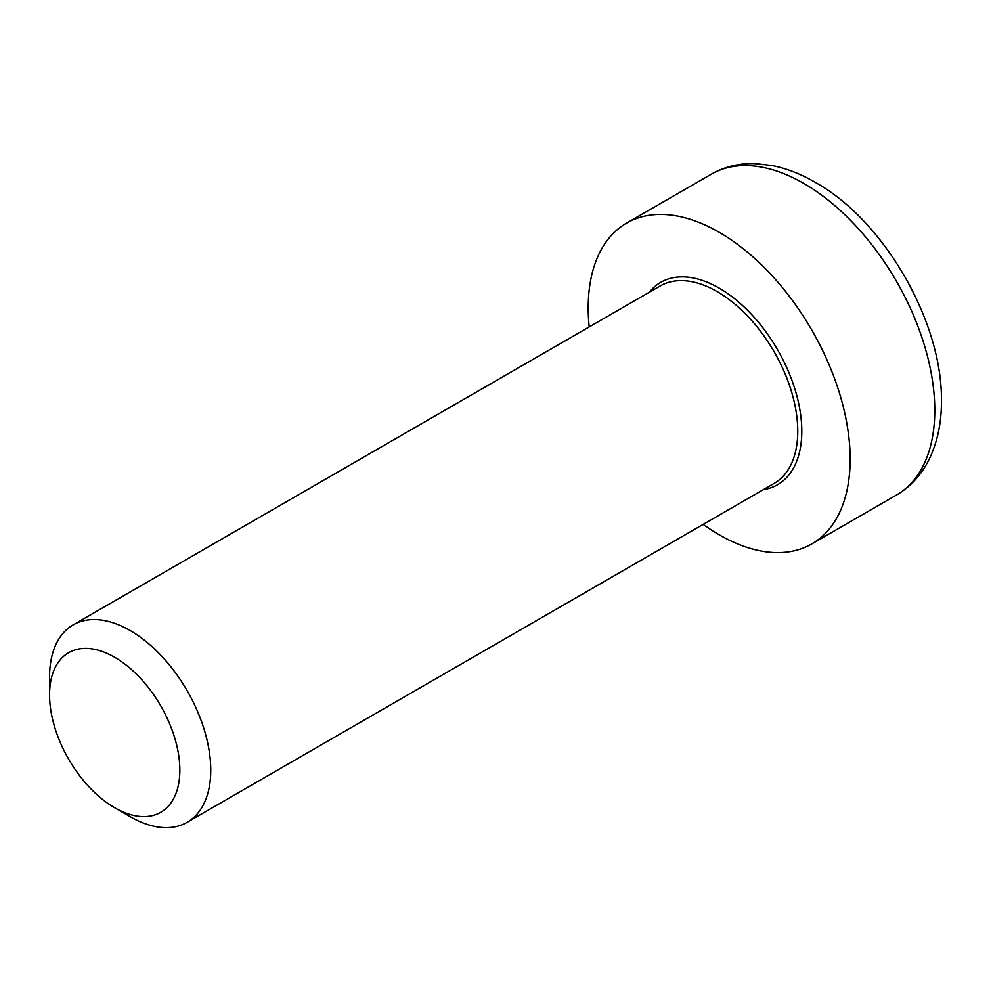 <?xml version="1.0" encoding="UTF-8"?>
<svg xmlns="http://www.w3.org/2000/svg" width="991" height="991" viewBox="0 0 991 991"><rect width="100%" height="100%" fill="white"/><g stroke="black" fill="none" stroke-linecap="round" stroke-linejoin="round"><path stroke-width="1.49" d="M114.696 807.739L130.143 816.658A113.977 65.802 -120 0 0 187.138 822.307A113.977 65.802 -120 0 0 210.749 770.118A113.977 65.802 -120 0 0 160.988 655.423A113.977 65.802 -120 0 0 73.161 624.875A113.977 65.802 -120 0 0 49.55 677.064L49.55 694.902A92.126 53.192 60 0 1 114.696 657.281A92.126 53.192 60 0 1 179.842 770.118A92.126 53.192 60 0 1 114.696 807.739A92.126 53.192 60 0 1 49.55 694.902M703.164 524.375A185.218 106.941 -120 0 0 811.79 543.923A185.218 106.941 -120 0 0 850.142 459.13A185.218 106.941 -120 0 0 769.301 272.736A185.218 106.941 -120 0 0 626.572 223.111A185.218 106.941 -120 0 0 589.187 326.956M763.343 489.628A116.827 67.45 -120 0 0 801.793 431.209A116.827 67.45 -120 0 0 742.172 305.166A116.827 67.45 -120 0 0 649.365 292.209M73.161 624.875L660.167 285.965A113.977 65.802 60 0 1 748.007 316.513A113.977 65.802 60 0 1 797.755 431.209A113.977 65.802 60 0 1 774.157 483.397L187.138 822.307M896.409 495.066C909.441 487.423 919.735 476.671 927.316 462.822C936.792 445.095 941.512 424.47 941.45 400.971C942.342 320.65 883.291 220.708 816.646 183.149C801.806 174.354 786.891 168.482 771.915 165.509L754.758 163.614C738.902 163.218 724.384 166.761 711.191 174.255A185.218 106.941 60 0 1 853.92 223.879A185.218 106.941 60 0 1 934.773 410.274A185.218 106.941 60 0 1 896.409 495.066L811.79 543.923M711.191 174.255L626.572 223.111"/></g></svg>
